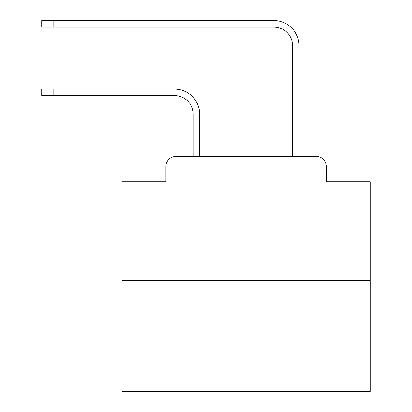 <?xml version="1.0" encoding="UTF-8"?>
<svg xmlns="http://www.w3.org/2000/svg" width="412" height="412" viewBox="0 0 412 412"><rect width="100%" height="100%" fill="white"/><g stroke="black" fill="none" stroke-linecap="round" stroke-linejoin="round"><path stroke-width="0.62" d="M165.892 166.386L165.892 181.785L165.892 166.386A9.934 9.934 0 0 1 175.826 156.452L193.207 156.452L193.207 114.232A18.628 18.628 0 0 0 174.585 95.605A18.628 18.628 0 0 1 193.207 114.232A18.628 18.628 0 0 0 174.585 95.605A18.628 18.628 0 0 1 193.207 114.232A18.628 18.628 0 0 0 174.585 95.605A18.628 18.628 0 0 1 193.207 114.232A18.628 18.628 0 0 0 174.585 95.605A18.628 18.628 0 0 1 193.207 114.232A18.628 18.628 0 0 0 174.585 95.605A18.628 18.628 0 0 1 193.207 114.232A18.628 18.628 0 0 0 174.585 95.605A18.628 18.628 0 0 1 193.207 114.232A18.628 18.628 0 0 0 174.585 95.605A18.628 18.628 0 0 1 193.207 114.232A18.628 18.628 0 0 0 174.585 95.605A18.628 18.628 0 0 1 193.207 114.232A18.628 18.628 0 0 0 174.585 95.605A18.628 18.628 0 0 1 193.207 114.232A18.628 18.628 0 0 0 174.585 95.605A18.628 18.628 0 0 1 193.207 114.232A18.628 18.628 0 0 0 174.585 95.605A18.628 18.628 0 0 1 193.207 114.232A18.628 18.628 0 0 0 174.585 95.605A18.628 18.628 0 0 1 193.207 114.232A18.628 18.628 0 0 0 174.585 95.605A18.628 18.628 0 0 1 193.207 114.232A18.628 18.628 0 0 0 174.585 95.605A18.628 18.628 0 0 1 193.207 114.232A18.628 18.628 0 0 0 174.585 95.605A18.628 18.628 0 0 1 193.207 114.232A18.628 18.628 0 0 0 174.585 95.605A18.628 18.628 0 0 1 193.207 114.232A18.628 18.628 0 0 0 174.585 95.605L41.71 95.605L41.71 89.147L53.133 89.147L53.133 95.605M370.29 280.634L121.931 280.634L121.931 391.4L370.29 391.4L370.29 181.785L326.33 181.785L326.33 166.386A9.934 9.934 0 0 0 316.395 156.452L175.826 156.452M121.931 280.634L121.931 181.785L165.892 181.785M53.133 89.147L174.585 89.147A25.086 25.086 0 0 1 199.666 114.232L199.666 156.452L199.666 114.232L199.666 156.452L199.666 114.232L199.666 156.452L199.666 114.232L199.666 156.452L199.666 114.232L199.666 156.452L199.666 114.232L199.666 156.452L199.666 114.232L199.666 156.452L199.666 114.232L199.666 156.452L199.666 114.232L199.666 156.452L199.666 114.232L199.666 156.452L199.666 114.232L199.666 156.452L199.666 114.232L199.666 156.452L199.666 114.232L199.666 156.452L199.666 114.232L199.666 156.452L199.666 114.232L199.666 156.452L199.666 114.232L199.666 156.452L199.666 114.232L199.666 156.452L207.365 156.452M284.852 156.452L292.551 156.452L292.551 45.686A18.628 18.628 0 0 0 273.928 27.058A18.628 18.628 0 0 1 292.551 45.686A18.628 18.628 0 0 0 273.928 27.058A18.628 18.628 0 0 1 292.551 45.686A18.628 18.628 0 0 0 273.928 27.058A18.628 18.628 0 0 1 292.551 45.686A18.628 18.628 0 0 0 273.928 27.058A18.628 18.628 0 0 1 292.551 45.686A18.628 18.628 0 0 0 273.928 27.058A18.628 18.628 0 0 1 292.551 45.686A18.628 18.628 0 0 0 273.928 27.058A18.628 18.628 0 0 1 292.551 45.686A18.628 18.628 0 0 0 273.928 27.058A18.628 18.628 0 0 1 292.551 45.686A18.628 18.628 0 0 0 273.928 27.058A18.628 18.628 0 0 1 292.551 45.686A18.628 18.628 0 0 0 273.928 27.058A18.628 18.628 0 0 1 292.551 45.686A18.628 18.628 0 0 0 273.928 27.058A18.628 18.628 0 0 1 292.551 45.686A18.628 18.628 0 0 0 273.928 27.058A18.628 18.628 0 0 1 292.551 45.686A18.628 18.628 0 0 0 273.928 27.058A18.628 18.628 0 0 1 292.551 45.686A18.628 18.628 0 0 0 273.928 27.058A18.628 18.628 0 0 1 292.551 45.686A18.628 18.628 0 0 0 273.928 27.058A18.628 18.628 0 0 1 292.551 45.686A18.628 18.628 0 0 0 273.928 27.058A18.628 18.628 0 0 1 292.551 45.686A18.628 18.628 0 0 0 273.928 27.058A18.628 18.628 0 0 1 292.551 45.686A18.628 18.628 0 0 0 273.928 27.058L41.71 27.058L41.71 20.6L53.133 20.6L53.133 27.058M53.133 20.6L273.928 20.6A25.086 25.086 0 0 1 299.009 45.686L299.009 156.452L299.009 45.686L299.009 156.452L299.009 45.686L299.009 156.452L299.009 45.686L299.009 156.452L299.009 45.686L299.009 156.452L299.009 45.686L299.009 156.452L299.009 45.686L299.009 156.452L299.009 45.686L299.009 156.452L299.009 45.686L299.009 156.452L299.009 45.686L299.009 156.452L299.009 45.686L299.009 156.452L299.009 45.686L299.009 156.452L299.009 45.686L299.009 156.452L299.009 45.686L299.009 156.452L299.009 45.686L299.009 156.452L299.009 45.686L299.009 156.452L299.009 45.686L299.009 156.452L316.395 156.452M326.33 181.785L326.33 166.386"/></g></svg>
